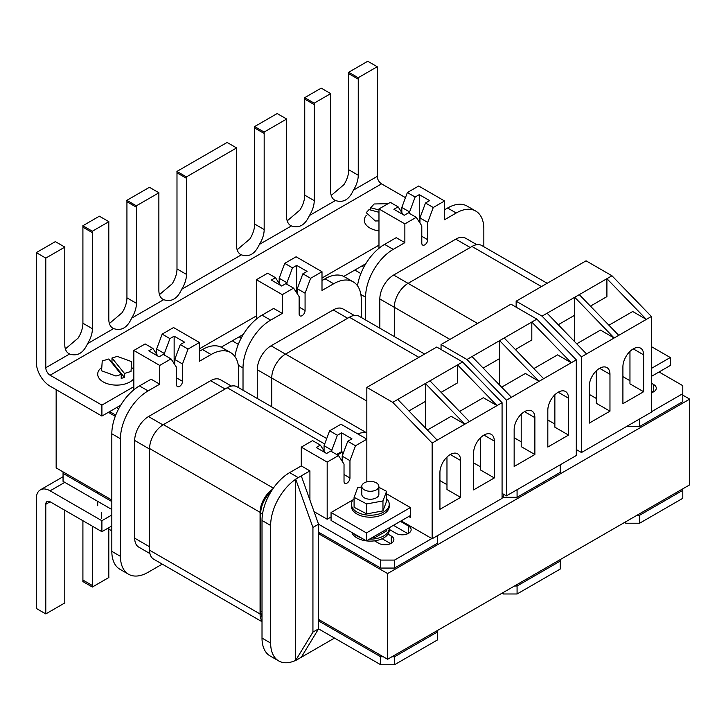 <?xml version="1.0" encoding="UTF-8"?>
<svg xmlns="http://www.w3.org/2000/svg" width="726" height="726" viewBox="0 0 726 726"><rect width="100%" height="100%" fill="white"/><g stroke="black" fill="none" stroke-linecap="round" stroke-linejoin="round"><path stroke-width="1.09" d="M108.365 527.956A8.549 4.937 -0 0 0 110.579 530.162A8.549 4.937 -0 0 0 111.822 530.76M101.794 367.392A18.921 10.926 -0 0 0 97.701 374.18A18.921 10.926 -0 0 0 103.237 381.912A18.921 10.926 -0 0 0 133.838 378.718M133.838 369.652A18.921 10.926 -0 0 0 131.678 367.574M121.215 374.425L108.755 358.989L102.239 360.967L101.567 370.777L115.942 376.023L121.215 374.425L121.215 378.409L124.455 377.429L124.455 373.445L111.986 358.009L111.986 361.993L111.341 362.192M124.455 373.445L130.998 371.458L131.678 361.648L117.294 356.402L111.986 358.009M101.567 518.291L101.567 512.365M124.455 377.429L111.986 361.993M378.972 230.895A18.921 10.926 180 0 1 369.861 227.982A18.921 10.926 180 0 1 364.316 220.259A18.921 10.926 180 0 1 366.24 215.459M378.972 212.282L369.026 209.605L366.24 212.673L375.324 220.976L378.972 220.895M370.732 210.068L370.732 207.745L374.153 203.979L388.129 203.661M370.732 207.745L378.972 209.959M159.457 294.629L172.18 283.802A19.529 11.28 120 0 0 176.99 268.919L176.99 172.852A19.529 11.28 120 0 0 176.935 171.427L186.428 176.908A19.529 11.28 -60 0 1 186.491 178.333L186.491 274.41A19.529 11.28 -60 0 1 181.672 289.284C177.389 298.822 171.39 302.279 163.686 299.675A19.529 11.28 -60 0 1 162.914 299.293A19.529 11.28 -60 0 1 158.867 290.355L158.867 194.287A19.529 11.28 -60 0 1 158.921 192.78L136.37 205.812A19.529 11.28 -60 0 1 136.424 207.237L136.424 303.305A19.529 11.28 -60 0 1 131.606 318.188C127.322 327.725 121.333 331.183 113.619 328.579A19.529 11.28 -60 0 1 112.848 328.197A19.529 11.28 -60 0 1 108.8 319.259L108.8 223.181A19.529 11.28 -60 0 1 108.864 221.684L92.347 231.222A19.529 11.28 -60 0 1 92.402 232.656L92.402 328.724A19.529 11.28 -60 0 1 87.592 343.607C83.308 353.135 77.31 356.602 69.596 353.989A19.529 11.28 -60 0 1 68.825 353.607A19.529 11.28 -60 0 1 64.786 344.668L64.786 248.601A19.529 11.28 -60 0 1 64.841 247.103L45.792 258.102L36.3 252.621L36.3 362.256A19.529 11.28 -120 0 0 50.112 386.168L101.903 416.071L101.903 405.108L50.112 375.206A6.107 3.521 60 0 1 45.792 367.737L45.792 258.102M237.139 249.78L249.862 238.954A19.529 11.28 120 0 0 254.672 224.071L254.672 128.003A19.529 11.28 120 0 0 254.617 126.578L264.11 132.059A19.529 11.28 -60 0 1 264.173 133.484L264.173 229.552A19.529 11.28 -60 0 1 259.354 244.435C255.071 253.973 249.072 257.431 241.368 254.826A19.529 11.28 -60 0 1 240.596 254.445A19.529 11.28 -60 0 1 236.549 245.506L236.549 149.429A19.529 11.28 -60 0 1 236.603 147.932L186.428 176.908M287.206 220.876L299.92 210.05A19.529 11.28 120 0 0 304.738 195.167L304.738 99.099A19.529 11.28 120 0 0 304.675 97.674L314.176 103.156A19.529 11.28 -60 0 1 314.231 104.58L314.231 200.648A19.529 11.28 -60 0 1 309.421 215.531C305.138 225.069 299.139 228.527 291.425 225.922A19.529 11.28 -60 0 1 290.654 225.541A19.529 11.28 -60 0 1 286.616 216.602L286.616 120.525A19.529 11.28 -60 0 1 286.67 119.028L264.11 132.059M331.219 195.457L343.942 184.64A19.529 11.28 120 0 0 348.761 169.757L348.761 73.689A19.529 11.28 120 0 0 348.698 72.255L358.19 77.736A19.529 11.28 -60 0 1 358.254 79.17L358.254 175.238A19.529 11.28 -60 0 1 353.435 190.121C349.152 199.65 343.162 203.117 335.448 200.503A19.529 11.28 -60 0 1 334.677 200.122A19.529 11.28 -60 0 1 330.629 191.183L330.629 95.115A19.529 11.28 -60 0 1 330.693 93.618L314.176 103.156M65.376 348.943L78.09 338.125A19.529 11.28 120 0 0 82.909 323.242L82.909 227.174A19.529 11.28 120 0 0 82.855 225.741L92.347 231.222M109.399 323.533L122.113 312.706A19.529 11.28 120 0 0 126.932 297.823L126.932 201.755A19.529 11.28 120 0 0 126.869 200.331L136.37 205.812M405.471 197.654L381.558 183.85A6.107 3.521 60 0 1 377.239 176.373L377.239 66.738L358.19 77.736M236.603 147.932L227.111 142.45L176.935 171.427M158.921 192.78L149.429 187.299L126.869 200.331M108.864 221.684L99.371 216.203L82.855 225.741M64.841 247.103L55.348 241.622L36.3 252.621M286.67 119.028L277.178 113.546L254.617 126.578M330.693 93.618L321.191 88.136L304.675 97.674M377.239 66.738L367.746 61.256L348.698 72.255M365.831 263.692L343.77 276.434M243.264 334.459L221.203 347.191M120.697 405.217L101.903 416.071M378.972 245.143L321.999 278.031M256.405 315.91L199.432 348.798M133.838 386.668L101.903 405.108M115.28 416.325L108.374 412.332M56.156 389.662L56.156 467.898L111.822 500.042M36.3 498.798A19.529 11.28 60 0 1 40.347 489.859A19.529 11.28 60 0 1 50.112 490.821L101.903 520.723L101.903 531.686L50.112 501.784A6.107 3.521 -120 0 0 47.063 501.485A6.107 3.521 -120 0 0 45.792 504.28L45.792 613.915L36.3 608.433L36.3 498.798M108.8 528.673L108.8 576.072A19.529 11.28 120 0 0 108.864 577.506L92.347 587.035A19.529 11.28 120 0 0 92.402 585.537L92.402 526.205M82.909 520.723L82.909 580.056A19.529 11.28 -60 0 1 82.855 581.553L92.347 587.035M64.786 510.26L64.786 601.482A19.529 11.28 120 0 0 64.841 602.916L45.792 613.915M111.822 514.997L101.903 520.723M111.822 525.96L101.903 531.686M376.367 482.854A8.549 4.937 -0 0 0 367.057 481.783A8.549 4.937 -0 0 0 361.784 486.347A8.549 4.937 -0 0 0 364.28 489.832A8.549 4.937 -0 0 0 373.591 490.903A8.549 4.937 -0 0 0 378.872 486.347A8.549 4.937 -0 0 0 376.367 482.854M361.784 486.347L361.784 494.315A8.549 4.937 -0 0 0 364.28 497.809A8.549 4.937 -0 0 0 373.591 498.871A8.549 4.937 -0 0 0 378.872 494.315L378.872 486.347M386.568 498.68A18.921 10.926 180 0 1 389.245 504.28A18.921 10.926 180 0 1 377.565 514.38A18.921 10.926 180 0 1 356.947 512.012A18.921 10.926 180 0 1 351.402 504.28A18.921 10.926 180 0 1 354.088 498.68M389.245 504.28L389.245 506.276A18.921 10.926 180 0 1 377.565 516.367A18.921 10.926 180 0 1 356.947 513.999A18.921 10.926 180 0 1 351.402 506.276L351.402 504.28M353.97 533.701A18.921 10.926 -0 0 0 356.947 535.924A18.921 10.926 -0 0 0 360.804 537.648M351.811 532.448A18.921 10.926 -0 0 0 356.947 537.921A18.921 10.926 -0 0 0 366.421 540.888M378.872 487.282L386.568 491.311L386.568 501.276L382.956 510.895L366.721 513.908L354.088 507.292L354.088 497.328L357.691 487.7L361.784 486.946M369.543 539.119A18.921 10.926 -0 0 0 389.245 528.201A18.921 10.926 -0 0 0 389.227 527.757M386.849 529.127L386.849 530.76L374.743 537.748L372.52 537.403M366.476 540.888A18.921 10.926 -0 0 0 389.245 530.198L389.245 528.201M374.743 536.115L374.743 537.748M386.568 491.311L382.956 500.931L382.956 510.895M382.956 500.931L366.721 503.944L366.721 513.908M366.721 503.944L354.088 497.328M651.394 368.418L670.279 357.519L651.394 346.62M670.279 357.519L670.279 365.496L651.394 376.395M353.081 499.787L331.065 512.502L331.065 520.469L366.449 540.906L410.39 515.542M331.065 512.502L366.449 532.929L366.449 540.906M366.449 532.929L410.39 507.565L386.568 493.807M366.83 481.846L366.83 387.403L436.743 347.037L462.634 361.984L457.589 364.897L497.02 405.607L469.404 421.552L429.964 380.851L457.589 364.897L457.589 382.838L441.109 392.349M425.391 427.95L425.391 401.433L408.92 410.943M425.391 401.433L425.391 383.491L464.831 424.193L432.151 443.06L432.151 538.737L401.179 520.86M437.206 440.147L397.766 399.436L429.964 380.851M469.404 421.552L464.831 424.193L451.164 416.307L427.405 430.028M462.634 361.984L502.074 402.694L497.02 405.607L483.353 397.721L459.594 411.433M473.588 453.024A14.647 8.458 -60 0 1 479.977 438.286A14.647 8.458 -60 0 1 491.266 434.357A14.647 8.458 -60 0 1 494.306 441.063L494.306 477.944L473.588 489.905L473.588 453.024M439.929 472.463A14.647 8.458 -60 0 1 446.318 457.716A14.647 8.458 -60 0 1 457.607 453.795A14.647 8.458 -60 0 1 460.638 460.502L460.638 497.383L439.929 509.334L439.929 472.463M502.074 402.694L502.074 498.372L432.151 538.737M397.766 399.436L392.721 402.349L432.151 443.06M366.83 387.403L392.721 402.349M408.747 516.485L410.39 517.429L410.39 507.556M446.971 457.053L446.971 489.487L460.638 497.383M439.929 480.585L446.971 484.65M480.639 437.624L480.639 470.058L494.306 477.944M473.588 462.843L480.639 466.918M441.78 391.967L441.78 393.047M483.144 368.082L499.624 358.571L499.624 340.63L472 356.575L511.44 397.285L539.055 381.341L499.624 340.63L504.198 337.989L543.629 378.7L576.299 359.842L576.299 455.52L506.385 495.885L502.074 493.39M515.342 349.496L531.813 339.986L531.813 322.045L504.198 337.989M501.63 387.167L525.388 373.454L539.055 381.341L543.629 378.7M441.054 349.524L441.054 344.541L466.954 359.497L472 356.575M466.954 359.497L506.385 400.198L511.44 397.285M534.871 417.641A14.647 8.458 120 0 0 531.84 410.943A14.647 8.458 120 0 0 520.551 414.864A14.647 8.458 120 0 0 514.153 429.601L514.153 466.482L534.871 454.521L534.871 417.641L524.508 411.66M568.531 398.211A14.647 8.458 120 0 0 565.5 391.505A14.647 8.458 120 0 0 554.21 395.425A14.647 8.458 120 0 0 547.821 410.172L547.821 447.044L568.531 435.083L568.531 398.211L558.176 392.231M506.385 400.198L506.385 495.885M533.828 368.581L557.586 354.86L571.253 362.755L531.813 322.045L536.868 319.131L576.299 359.842M441.054 344.541L510.968 304.176L536.868 319.131M554.864 394.762L554.864 427.197L568.531 435.083M521.204 414.201L521.204 446.635L534.871 454.521M521.204 441.798L514.153 437.724M554.864 424.057L547.821 419.991M516.014 350.186L516.014 349.106M499.624 385.089L499.624 358.571M558.24 324.731L574.711 315.22L574.711 297.279L547.095 313.224L586.526 353.934L614.151 337.989L574.711 297.279L579.284 294.638L618.724 335.348L651.394 316.482L651.394 412.159L581.481 452.525L576.299 449.539M590.438 306.145L606.909 296.625L606.909 278.693L579.284 294.638M576.725 343.815L600.484 330.094L614.151 337.989L618.724 335.348M516.15 307.171L516.15 301.19L542.041 316.137L547.095 313.224M542.041 316.137L581.481 356.847L586.526 353.934M609.967 374.289A14.647 8.458 120 0 0 606.927 367.583A14.647 8.458 120 0 0 595.638 371.512A14.647 8.458 120 0 0 589.249 386.25L589.249 423.131L609.967 411.17L609.967 374.289L599.603 368.309M643.626 354.851A14.647 8.458 120 0 0 640.595 348.153A14.647 8.458 120 0 0 629.306 352.074A14.647 8.458 120 0 0 622.908 366.811L622.908 403.692L643.626 391.731L643.626 354.851L633.272 348.87M581.481 356.847L581.481 452.525M608.923 325.23L632.682 311.508L646.349 319.395L606.909 278.693L611.954 275.771L651.394 316.482M516.15 301.19L586.063 260.825L611.954 275.771M629.959 351.411L629.959 383.845L643.626 391.731M596.3 370.841L596.3 403.275L609.967 411.17M596.3 398.447L589.249 394.372M629.959 380.705L622.908 376.631M591.1 306.835L591.1 305.755M574.711 341.737L574.711 315.22M387.602 573.549L318.551 533.683L318.551 619.396L387.602 659.262L387.602 573.549L689.7 399.128L682.794 395.144M318.551 533.683L319.839 532.929M387.602 659.262L689.7 484.841L689.7 399.128M324.068 450.801L324.068 445.7L329.604 430.799L337.372 435.282L341.592 432.841L341.592 451.599L342.454 452.098L337.463 454.984M366.83 439.139L340.993 424.22L329.604 430.799M366.83 432.596A39.059 22.551 120 0 0 357.7 433.876M301.281 447.143L327.181 462.099L338.488 455.574L330.72 451.082L326.573 453.478L316.218 447.497L320.357 445.102L312.588 440.618L301.281 447.143L301.281 465.901L289.629 472.635A39.059 22.551 120 0 0 262.013 520.469L262.013 638.081A39.059 22.551 120 0 0 270.099 655.959L278.73 660.941A39.059 22.551 120 0 0 295.673 660.37L312.933 632.101L318.551 628.861L380.696 664.744L380.696 656.767L383.283 656.767M366.83 439.212L355.504 445.746L347.736 441.263L351.956 438.822L341.592 432.841M331.836 451.735L331.836 450.184L337.372 435.282M336.601 454.485L341.592 451.599M400.344 521.341L408.547 526.069A8.866 5.118 180 0 1 411.143 529.69A8.866 5.118 180 0 1 405.671 534.427A8.866 5.118 180 0 1 396.006 533.311L389.245 529.408M387.974 534.127L391.278 536.042A8.866 5.118 180 0 1 393.882 539.663A8.866 5.118 180 0 1 388.401 544.391A8.866 5.118 180 0 1 378.736 543.275L374.525 540.852M314.068 511.658L327.181 519.226L331.065 516.985M394.508 568.068L380.696 568.068L318.551 532.185L318.551 524.208L380.696 560.091L394.508 560.091L394.508 568.068L437.66 543.148L437.66 535.561M431.825 538.547L394.508 560.091M295.673 660.506L334.514 638.081M394.508 664.744L437.66 639.824L437.66 631.856L394.508 656.767L394.508 664.744L380.696 664.744M309.92 500.042L309.92 470.893L295.673 479.115L295.673 660.37M366.83 438.685A39.059 22.551 120 0 0 366.331 438.858M309.92 470.893L301.281 465.901M295.673 479.251A39.059 22.551 120 0 0 270.644 525.461L270.644 643.064A39.059 22.551 120 0 0 278.73 660.941M391.913 656.767L394.508 656.767M437.66 631.856L437.66 630.359M380.696 568.068L380.696 560.091M382.139 538.728L390.615 543.629M393.438 525.325L407.876 533.664M301.281 657.266L318.551 628.861L318.551 620.884L380.696 656.767M318.551 620.884L319.839 620.14M301.281 475.875L318.551 524.208L312.933 527.448L312.933 632.101M312.933 527.448L295.673 479.115M327.181 462.099L327.181 519.226M355.504 445.746L349.959 460.647L349.959 477.971A4.193 2.423 -60 0 1 348.126 482.191A4.193 2.423 -60 0 1 344.895 483.316A4.193 2.423 -60 0 1 344.024 481.392L344.024 464.077L338.488 455.574M347.736 441.263L342.191 456.164L342.191 461.264M342.454 452.098L342.454 455.447M320.357 445.102L325.357 452.77M324.068 445.7L331.836 450.184M342.191 456.164L349.959 460.647M262.013 616.918A19.529 11.28 -60 0 1 260.716 610.929L260.716 513.237A19.529 11.28 -60 0 1 270.807 492.056M262.013 621.029A19.529 11.28 -60 0 1 260.071 613.987L260.071 512.329A19.529 11.28 -60 0 1 272.64 489.188M262.013 621.719L153.631 559.147A19.529 11.28 -60 0 1 149.583 550.208L149.583 448.541A19.529 11.28 -60 0 1 163.395 424.628L227.265 387.748A19.529 11.28 -60 0 1 237.039 386.776L326.718 438.558M63.053 471.891L63.053 481.356L111.822 509.507M63.053 473.379L111.822 501.539M109.671 411.588L115.752 415.1M176.572 377.865L182.507 381.295A4.193 2.423 120 0 1 180.683 385.515A4.193 2.423 120 0 1 177.443 386.64A4.193 2.423 120 0 1 176.572 384.716L176.572 367.401L171.037 358.898L159.729 365.423L159.729 384.181L151.099 379.199L139.446 385.923A39.059 22.551 120 0 0 136.86 387.557L136.706 387.657M205.041 348.19L202.454 349.542A39.059 22.551 -60 0 1 205.041 348.19A39.059 22.551 120 0 1 221.984 347.609L230.614 352.591A39.059 22.551 120 0 0 211.084 354.524L199.432 361.258L199.432 342.5L188.052 349.07L180.284 344.587L174.739 359.488L182.507 363.971L188.052 349.07M116.568 407.604L118.665 408.811M156.616 354.116L156.616 349.024L164.385 353.508L164.385 355.059M171.037 358.898L163.268 354.406L159.121 356.802L148.766 350.821L152.905 348.426L145.136 343.942L133.838 350.467L133.838 389.826M157.905 356.094L152.905 348.426M159.729 384.181L148.077 390.906L139.446 385.923L136.86 387.421M136.86 387.557A39.059 22.551 120 0 0 111.822 433.767L111.822 551.37A39.059 22.551 120 0 0 119.917 569.257L128.547 574.239A39.059 22.551 120 0 0 148.077 572.306L162.252 564.12M211.084 354.524L202.454 349.542L199.432 351.293M156.616 349.024L162.161 334.123L169.929 338.606L164.385 353.508M169.929 338.606L174.14 336.165L174.14 363.662M174.14 336.165L184.504 342.146L180.284 344.587M162.161 334.123L173.541 327.544L199.432 342.5M174.739 364.588L174.739 359.488M182.507 381.295L182.507 363.971M159.729 365.423L133.838 350.467M148.077 390.906A39.059 22.551 120 0 0 120.452 438.749L120.452 556.352A39.059 22.551 120 0 0 128.547 574.239M238.709 387.748L238.709 370.478A39.059 22.551 120 0 0 230.614 352.591M231.449 386.087L220.423 379.716A19.529 11.28 120 0 0 210.658 380.687L148.512 416.561A19.529 11.28 120 0 0 134.7 440.482L134.7 538.175A19.529 11.28 120 0 0 138.748 547.114L149.937 553.575M517.075 593.977L560.227 569.066L560.227 561.089L517.075 586.009L517.075 593.977L503.263 593.977L503.263 592.48M501.965 593.233L503.263 593.977M514.48 586.009L517.075 586.009M560.227 561.089L560.227 559.592M517.075 489.714L517.075 497.301L560.227 472.381L560.227 464.794M517.075 497.301L503.263 497.301L503.263 494.079M502.074 496.611L503.263 497.301M424.601 354.043L359.17 316.264A19.529 11.28 120 0 0 349.406 317.235L285.536 354.106A19.529 11.28 120 0 0 271.724 378.028L271.724 406.805M232.229 340.821L238.319 344.342M361.276 317.48L361.276 299.711A39.059 22.551 120 0 0 353.181 281.833A39.059 22.551 120 0 0 333.651 283.766L325.021 278.784A39.059 22.551 -60 0 1 327.608 277.423L321.999 280.526M280.472 285.336L275.472 277.668L271.333 280.055L281.688 286.035L285.835 283.648L293.603 288.131L282.296 294.656L282.296 313.414L273.666 308.432L262.013 315.157A39.059 22.551 120 0 0 259.427 316.799L259.273 316.899M239.135 336.837L241.232 338.044M279.183 283.358L279.183 278.258L286.951 282.741L286.951 284.293M279.183 278.258L284.728 263.356L292.496 267.84L296.707 265.407L307.071 271.388L302.851 273.82L310.619 278.303L321.999 271.733L321.999 290.491L333.651 283.766M296.707 265.407L296.707 292.905M292.496 267.84L286.951 282.741M353.181 281.833L344.551 276.851A39.059 22.551 120 0 0 327.608 277.423M259.427 316.799A39.059 22.551 120 0 0 234.915 356.53M282.296 313.414L270.644 320.139L262.013 315.157L259.427 316.654M284.728 263.356L296.108 256.786L321.999 271.733M282.296 294.656L256.405 279.71L256.405 319.068M256.405 279.71L267.703 273.185L275.472 277.668M297.306 293.821L297.306 288.721L302.851 273.82M270.644 320.139A39.059 22.551 120 0 0 243.019 367.982L243.019 390.234M293.603 288.131L299.139 296.635L299.139 313.959A4.193 2.423 120 0 0 300.01 315.874A4.193 2.423 120 0 0 303.241 314.748A4.193 2.423 120 0 0 305.074 310.528L305.074 293.204L310.619 278.303M297.306 288.721L305.074 293.204M257.267 398.456L257.267 369.725A19.529 11.28 -60 0 1 271.079 345.803L333.225 309.92A19.529 11.28 -60 0 1 342.99 308.949L354.243 315.447M651.394 392.739A8.866 5.118 -0 0 0 656.277 388.165A8.866 5.118 -0 0 0 653.672 384.544L651.394 383.228M651.394 411.778L682.794 393.646L682.794 401.623L639.633 426.534L639.633 418.947M659.054 371.966L682.794 385.678L682.794 393.646M682.794 498.299L639.633 523.219L639.633 515.242L682.794 490.322L682.794 498.299M624.532 522.466L625.83 523.219L639.633 523.219M682.794 488.834L682.794 490.322M639.633 515.242L637.047 515.242M625.83 521.722L625.83 523.219M626.502 426.534L639.633 426.534M653.01 392.131L651.394 391.205M547.168 283.276L481.737 245.506A19.529 11.28 120 0 0 471.973 246.468L408.103 283.349A19.529 11.28 120 0 0 394.291 307.261L394.291 336.537M354.796 270.063L360.886 273.575M450.174 206.665L447.588 208.017A39.059 22.551 -60 0 1 450.174 206.665A39.059 22.551 -60 0 1 467.117 206.084L475.748 211.066A39.059 22.551 -60 0 1 483.843 228.953L483.843 246.713M365.586 319.966L365.586 297.224A39.059 22.551 -60 0 1 393.211 249.381L384.58 244.399A39.059 22.551 120 0 0 381.985 246.032L381.84 246.132M361.702 266.079L363.799 267.286M409.591 213.48L409.591 211.938L415.136 197.036L407.368 192.544L401.823 207.445L409.591 211.938M401.823 207.445L401.823 212.546M425.49 203.017L419.955 217.918L427.723 222.401L433.259 207.5L425.49 203.017L429.638 200.621L419.274 194.641L419.274 221.974M419.955 217.918L419.955 223.018M444.566 209.76L447.588 208.017L456.218 212.999A39.059 22.551 -60 0 1 475.748 211.066M393.211 249.381L404.863 242.656L396.233 237.665L381.985 245.896M357.482 285.772A39.059 22.551 -60 0 1 381.985 246.032M378.972 248.301L378.972 208.943L390.352 202.373L398.12 206.856L403.211 214.669M398.12 206.856L393.9 209.297L404.255 215.277L408.475 212.836L416.243 217.328L404.863 223.898L404.863 242.656M419.274 194.641L415.136 197.036M433.259 207.5L444.566 200.975L418.675 186.019L407.368 192.544M427.723 222.401L427.723 239.716A4.193 2.423 -60 0 1 425.89 243.945A4.193 2.423 -60 0 1 422.659 245.07A4.193 2.423 -60 0 1 421.788 243.146L421.788 225.822L416.243 217.328M444.566 200.975L444.566 219.733L456.218 212.999M378.972 208.943L404.863 223.898M379.834 328.188L379.834 298.958A19.529 11.28 -60 0 1 393.637 275.036L455.792 239.153A19.529 11.28 -60 0 1 465.557 238.192L476.81 244.689M241.368 254.826L181.672 289.284M291.425 225.922L259.354 244.435M335.448 200.503L309.421 215.531M377.239 176.373L353.435 190.121M381.558 183.85L50.112 375.206M69.596 353.989L45.792 367.737M113.619 328.579L87.592 343.607M163.686 299.675L131.606 318.188M358.254 175.238L348.761 169.757M358.254 79.17L348.761 73.689M314.231 200.648L304.738 195.167M314.231 104.58L304.738 99.099M264.173 229.552L254.672 224.071M264.173 133.484L254.672 128.003M92.402 328.724L82.909 323.242M92.402 232.656L82.909 227.174M136.424 303.305L126.932 297.823M136.424 207.237L126.932 201.755M186.491 274.41L176.99 268.919M186.491 178.333L176.99 172.852M64.786 482.354L50.112 490.821M50.112 501.784L45.792 504.28M92.402 585.537L82.909 580.056M450.283 454.521L460.638 460.502M483.943 435.083L494.306 441.063M289.629 472.635L298.268 477.617M262.013 638.081L270.644 643.064M262.013 520.469L270.644 525.461M391.278 536.042L391.278 543.275M408.547 526.069L408.547 533.311M344.024 474.541L349.959 477.971M262.494 514.262L260.716 513.237M262.013 611.673L260.716 610.929M260.071 512.329L149.583 448.541M273.384 488.126L163.395 424.628M324.694 443.994L227.265 387.748M260.071 613.987L149.583 550.208M120.452 438.749L111.822 433.767M120.452 556.352L111.822 551.37M149.583 449.076L134.7 440.482M149.583 546.769L134.7 538.175M225.078 389.009L210.658 380.687M162.942 424.891L148.512 416.561M418.884 357.346L349.406 317.235M366.83 401.042L285.536 354.106M366.122 432.524L271.724 378.028M243.019 367.982L238.3 365.26M299.139 307.098L305.074 310.528M271.724 378.065L257.267 369.725M285.5 354.125L271.079 345.803M347.645 318.251L333.225 309.92M653.672 384.544L653.672 391.786M541.451 286.579L471.973 246.468M477.581 323.46L408.103 283.349M449.957 339.405L394.291 307.261M421.788 236.295L427.723 239.716M365.586 297.224L360.867 294.493M394.291 307.307L379.834 298.958M408.066 283.367L393.637 275.036M470.212 247.484L455.792 239.153M97.701 505.75L97.701 501.357M97.701 493.381L97.701 491.883M63.053 476.746L40.347 489.859"/></g></svg>
